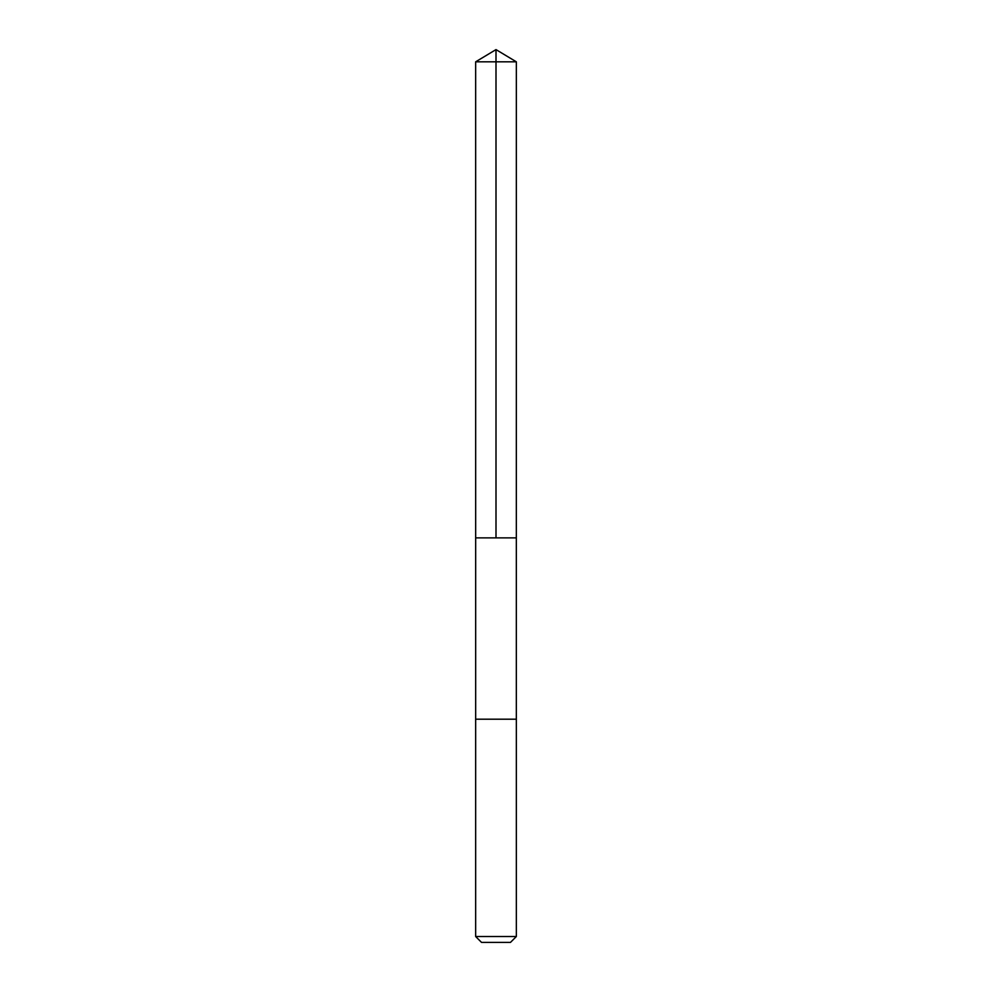 <?xml version="1.0" encoding="UTF-8"?>
<svg xmlns="http://www.w3.org/2000/svg" width="992" height="992" viewBox="0 0 992 992"><rect width="100%" height="100%" fill="white"/><g stroke="black" fill="none" stroke-linecap="round" stroke-linejoin="round"><path stroke-width="0.74" stroke-dasharray="4.96 3.72" d="M498.083 537.875L475.664 537.875L498.083 537.875M475.652 61.826L516.348 61.826M498.083 719.2L475.652 719.2L498.083 719.2M475.652 936.522L516.348 936.522M481.529 942.4L510.471 942.4"/><path stroke-width="1.49" d="M475.664 537.875L516.336 537.875L516.348 61.826L475.652 61.826L475.664 537.875L516.336 537.875L516.336 719.2L475.664 719.2L475.664 537.875M493.917 719.2L475.652 719.2L475.652 936.522L516.348 936.522L516.348 719.2L493.917 719.2M516.348 936.522L510.471 942.4L481.529 942.4L475.652 936.522M496 537.875L496 49.6L475.652 61.826M496 49.6L516.348 61.826"/></g></svg>
